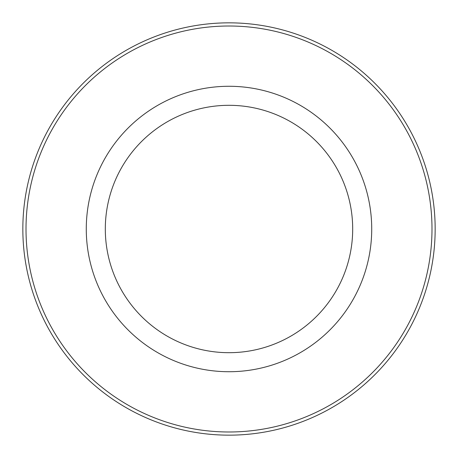 <?xml version="1.0" encoding="UTF-8"?>
<svg xmlns="http://www.w3.org/2000/svg" width="458" height="458" viewBox="0 0 458 458"><rect width="100%" height="100%" fill="white"/><g stroke="black" fill="none" stroke-linecap="round" stroke-linejoin="round"><path stroke-width="0.69" d="M103.748 160.575A142.724 142.724 0 0 1 297.425 103.748A142.724 142.724 0 0 1 354.252 297.425A142.724 142.724 0 0 1 160.575 354.252A142.724 142.724 0 0 1 103.748 160.575M120.448 169.7A123.694 123.694 0 0 1 288.3 120.448A123.694 123.694 0 0 1 337.552 288.3A123.694 123.694 0 0 1 169.7 337.552A123.694 123.694 0 0 1 120.448 169.7M407.139 326.319A202.986 202.986 0 0 1 131.681 407.139A202.986 202.986 0 0 1 50.861 131.681A202.986 202.986 0 0 1 326.319 50.861A202.986 202.986 0 0 1 407.139 326.319M48.079 130.164A206.157 206.157 0 0 1 327.836 48.079A206.157 206.157 0 0 1 409.921 327.836A206.157 206.157 0 0 1 130.164 409.921A206.157 206.157 0 0 1 48.079 130.164"/></g></svg>
